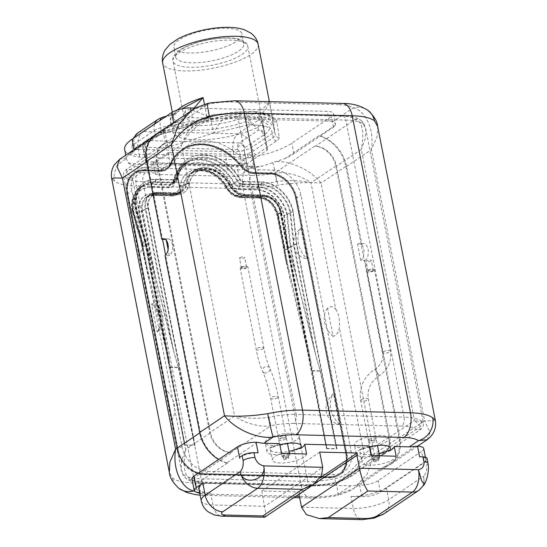 <?xml version="1.0" encoding="UTF-8"?>
<svg xmlns="http://www.w3.org/2000/svg" width="547" height="547" viewBox="0 0 547 547"><rect width="100%" height="100%" fill="white"/><g stroke="black" fill="none" stroke-linecap="round" stroke-linejoin="round"><path stroke-width="0.41" stroke-dasharray="2.73 2.05" d="M246.218 112.764A13.901 8.246 -114.8 0 0 257.904 127.342C260.659 124.313 262.054 121.55 262.095 119.048L264.413 134.029C263.784 132.504 263.517 132.866 263.613 135.116L244.659 147.861C243.866 143.396 236.694 145.187 237.583 149.611L145.611 147.328L143.854 142.876L144.052 145.365L143.423 147.717A3.385 1.032 -11.1 0 0 142.904 148.442L142.904 148.442A3.385 1.032 -11.1 0 0 144.435 148.996L145.611 147.328A5.21 2.92 91.4 0 1 147.416 140.606A5.21 4.014 56.1 0 0 145.461 141.147A5.21 4.014 56.1 0 0 144.052 145.365L163.006 132.62C163.423 130.384 164.216 130.036 165.392 131.567L164.968 132.271A3.385 1.032 -11.1 0 0 163.423 132.955L163.006 132.62A5.21 4.014 56.1 0 1 164.415 128.401L165.803 127.745A5.21 1.593 73 0 0 165.392 131.567L210.527 117.762C194.472 110.118 186.069 107.944 185.317 111.253A13.901 12.39 39.7 0 1 182.951 121.167L182.951 121.167A13.901 12.39 39.7 0 1 174.808 125.277L179.621 123.513L210.527 117.762L213.549 133.188L167.888 147.15A3.385 1.032 168.9 0 0 166.336 147.834L146.111 161.433L145.611 162.247L147.177 162.979L242.171 165.338L246.676 163.963L266.943 150.329A3.385 1.032 168.9 0 0 267.462 149.625L262.095 119.048C258.177 111.697 252.885 109.605 246.218 112.764A38.133 11.658 -11.1 0 1 200.968 121.96A38.133 11.658 -11.1 0 1 183.724 115.732A38.133 11.658 -11.1 0 1 185.317 111.253M237.583 149.611L239.429 151.355A3.385 1.032 -11.1 0 0 244.03 150.22L244.659 147.861A5.21 4.014 -123.9 0 0 239.388 142.89A5.21 2.92 -88.6 0 0 237.583 149.611M146.07 161.468L154.63 161.68A19.111 10.694 91.4 0 0 153.283 162.774L236.762 164.845A19.111 10.694 91.4 0 1 238.109 163.751L251.442 154.787L253.671 166.151L240.338 175.115L251.852 175.402A6.947 3.891 -88.6 0 0 249.453 184.366A43.432 13.278 168.9 0 0 276.659 181.604C287.756 179.833 299.188 180.23 310.963 182.787C301.705 175.792 285.008 171.115 274.71 173.078L314.696 146.193L315.414 146.213A20.848 16.061 -123.9 0 1 336.508 166.117L389.69 437.183A20.848 16.061 -123.9 0 1 384.049 454.058A20.848 16.061 -123.9 0 1 376.233 456.232A20.848 16.061 56.1 0 0 383.331 454.037A20.848 16.061 56.1 0 0 388.965 437.169L335.783 166.097A20.848 16.061 56.1 0 0 315.414 146.227L355.393 119.321C362.463 121.803 364.439 131.841 361.328 149.427L365.533 137.68L365.758 128.914L363.119 123.957A43.432 13.278 168.9 0 0 345.779 120.087A6.947 3.891 -88.6 0 0 342.278 115.615A6.947 3.891 -88.6 0 0 340.829 116.067L232.885 113.386A6.947 3.891 91.4 0 1 234.328 112.935A6.947 3.891 91.4 0 1 237.836 117.407L296.112 414.448L404.055 417.129L345.779 120.087L237.836 117.407A43.432 13.278 168.9 0 0 210.622 120.176C199.628 122.46 189.891 130.719 181.413 144.955L188.4 130.473L198.595 120.326L210.027 115.711L170.042 142.603A20.848 16.061 -123.9 0 0 162.233 144.777A20.848 16.061 -123.9 0 0 156.592 161.645L209.774 432.718A20.848 16.061 -123.9 0 0 230.868 452.622L231.586 452.642L191.607 479.528A36.485 11.152 168.9 0 0 206.171 482.782A6.947 3.891 91.4 0 1 204.722 483.233A6.947 3.891 91.4 0 1 201.221 478.762A43.432 13.278 -11.1 0 1 183.881 474.892L181.242 469.941L181.467 461.169L185.672 449.429C182.561 467.008 184.537 477.046 191.607 479.528A6.947 6.366 126.2 0 1 186.226 478.646L186.226 478.646A6.947 6.366 126.2 0 1 183.881 474.892M252.646 124.873L248.509 124.86L214.075 133.024C223.764 111.998 229.501 117.584 245.466 115.923C260.187 118.152 259.374 113.393 265.09 134.288C265.459 134.063 272.303 127.923 268.556 127.533C266.198 126.836 265.938 125.584 252.646 124.873A13.901 7.781 91.4 0 1 252.475 124.873A13.901 7.781 91.4 0 1 245.466 115.923M248.509 124.86L252.475 124.873C259.21 125.242 263.278 125.81 264.686 126.562L262.266 124.812C262.587 124.572 263.524 127.731 265.09 134.288A38.133 11.658 -11.1 0 1 265.097 134.323A38.133 11.658 -11.1 0 1 265.117 134.466M154.63 161.68L167.963 152.716L251.442 154.787M213.549 133.188A38.133 11.658 -11.1 0 1 214.075 133.024M145.618 162.261L142.904 148.442C142.425 147.881 142.74 146.028 143.854 142.876L145.461 141.147L164.415 128.401A5.21 4.014 56.1 0 1 166.37 127.861L174.808 125.277A52.033 15.904 -11.1 0 0 196.161 139.888A52.033 15.904 -11.1 0 0 257.904 127.342L258.341 130.145A5.21 4.964 171.2 0 1 264.413 134.029L264.55 134.747A3.385 1.032 -11.1 0 1 264.023 135.458L263.613 135.116A5.21 4.014 -123.9 0 0 258.341 130.145L239.388 142.89L147.416 140.606L166.37 127.861A5.21 1.593 73 0 0 165.803 127.745L179.621 123.513C181.18 122.856 182.288 122.07 182.951 121.167L182.93 121.202C183.566 120.866 183.833 119.041 183.724 115.732L172.996 61.032A38.133 11.658 -11.1 0 1 191.423 46.83A38.133 11.658 -11.1 0 1 230.595 40.116A38.133 11.658 -11.1 0 1 247.832 46.345A38.133 11.658 -11.1 0 1 229.405 60.546A38.133 11.658 -11.1 0 1 190.233 67.26A38.133 11.658 -11.1 0 1 172.996 61.032C172.278 58.331 173.631 55.37 177.064 52.15C179.512 50.126 182.199 47.999 191.177 44.478C200.011 41.018 215.306 37.62 228.837 37.88C233.938 38.044 237.911 38.646 240.755 39.678L243.634 40.977C246.423 42.939 247.818 44.731 247.832 46.345L265.097 134.323M228.161 38.078A34.748 10.619 -11.1 0 1 243.873 43.753A34.748 10.619 -11.1 0 1 227.08 56.69A34.748 10.619 -11.1 0 1 191.388 62.809A34.748 10.619 -11.1 0 1 175.683 57.134A34.748 10.619 -11.1 0 1 192.476 44.191A34.748 10.619 -11.1 0 1 228.161 38.078M226.239 28.259A34.748 10.619 -11.1 0 1 241.945 33.935A34.748 10.619 -11.1 0 1 225.152 46.871A34.748 10.619 -11.1 0 1 189.46 52.984A34.748 10.619 -11.1 0 1 173.755 47.309A34.748 10.619 -11.1 0 1 190.547 34.372A34.748 10.619 -11.1 0 1 226.239 28.259M195.293 108.094L327.229 111.369A13.901 4.246 -11.1 0 1 333.506 113.639A13.901 4.246 -11.1 0 1 331.386 116.6L291.852 143.184A48.642 14.872 -11.1 0 1 249.268 157.693A48.642 14.872 -11.1 0 1 233.788 159.375A48.642 14.872 -11.1 0 1 225.815 159.492L146.651 157.529A48.642 14.872 -11.1 0 1 139.581 157.037A48.642 14.872 -11.1 0 1 130.015 154.733A48.642 14.872 -11.1 0 1 124.661 149.584M139.581 157.037A3.385 2.072 -102.8 0 0 139.246 154.63C135.492 155.225 133.318 154.015 132.723 150.986A13.901 4.246 -11.1 0 1 134.877 148.312L155.102 134.712A13.901 4.246 -11.1 0 1 161.468 131.909L160.654 127.772L170.938 124.627L181.522 119.328L194.096 108.06M132.757 151.314L132.723 150.986A3.385 3.22 1.4 0 1 132.784 151.656L131.936 147.136A13.901 4.246 -11.1 0 1 134.063 144.176L154.288 130.576A13.901 4.246 -11.1 0 1 160.654 127.772A13.901 4.246 73 0 1 160.189 120.319M177.604 121.229L187.546 117.967A13.901 4.246 -11.1 0 1 192.4 117.714L329.137 121.106A13.901 4.246 -11.1 0 1 332.918 121.578L335.523 123.895L335.434 125.147A13.901 4.246 -11.1 0 1 333.458 127.15L293.924 153.734A48.642 14.872 -11.1 0 1 284.878 158.644L262.854 165.939A48.642 14.872 -11.1 0 1 227.88 170.042L148.722 168.079A48.642 14.872 -11.1 0 1 128.012 162.589L126.514 158.856L126.569 157.83L128.483 154.76A48.642 14.872 -11.1 0 1 134.165 149.769L173.693 123.184A13.901 4.246 -11.1 0 1 177.604 121.229L161.741 131.895L162.459 131.909A33.011 25.429 56.1 0 0 156.162 134.706A33.011 25.429 56.1 0 0 147.239 161.413L162.521 239.326M125.755 155.157L126.514 158.856A19.111 17.511 -53.8 0 0 114.309 181.091A55.596 16.991 168.9 0 0 136.511 186.048A19.111 10.694 91.4 0 1 140.264 164.23A42.181 12.896 -11.1 0 1 128.012 162.589M128.483 154.76L162.459 131.909M126.569 157.83L119.807 159.156M155.444 134.685A33.011 25.429 -123.9 0 1 161.741 131.895M191.806 110.234L207.798 104.347L187.546 117.967M284.878 158.644L318.853 135.793L319.578 135.813A33.011 25.429 -123.9 0 1 346.579 166.363L361.868 244.277L357.547 244.167A8.684 4.861 -88.6 0 1 359.358 243.6L363.673 243.709A8.684 4.861 -88.6 0 0 361.868 244.277M335.434 125.147L319.578 135.813M140.264 164.23L246.772 166.876A19.111 10.694 -88.6 0 0 243.018 188.694L301.294 485.736L194.787 483.09L136.511 186.048L243.018 188.694A55.596 16.991 168.9 0 0 277.842 185.153C293.103 182.773 307.503 182.062 321.041 183.04L345.861 166.35A33.011 25.429 56.1 0 0 318.853 135.793M345.861 166.35L399.043 437.415A33.011 25.429 56.1 0 1 390.114 464.129L353.752 488.58L367.071 474.256L374.223 454.106C363.858 469.305 351.16 478.673 336.118 482.194A55.596 16.991 -11.1 0 1 301.294 485.736A19.111 10.694 -88.6 0 0 310.928 498.037A19.111 10.694 -88.6 0 0 314.908 496.785L299.4 496.402M399.043 437.415L374.223 454.106L321.041 183.04C311.824 170.896 291.373 160.811 275.667 161.529M276.857 122.104A52.033 15.904 168.9 0 0 206.492 120.354A3.385 1.032 73 0 0 206.862 120.429A3.385 1.032 73 0 0 207.122 117.94A48.642 14.872 -11.1 0 1 250.882 111.451A48.642 14.872 -11.1 0 1 272.878 119.396A48.642 14.872 -11.1 0 1 272.905 119.574A3.385 3.227 171.2 0 0 276.857 122.104L279.202 137.263A17.285 5.285 -11.1 0 1 276.55 140.88L256.324 154.48A17.285 5.285 -11.1 0 1 249.268 157.693A3.385 1.203 -108.1 0 1 247.223 153.83C242.54 156.722 238.212 157.775 234.239 156.989L226.191 156.107L147.027 154.145L139.246 154.63L138.22 149.406A13.901 4.246 -11.1 0 1 131.936 147.136L132.962 138.63M233.788 159.375A3.385 1.634 -75.8 0 0 234.239 156.989L233.213 151.765L138.22 149.406A13.901 7.781 -88.6 0 1 143.027 131.478A13.901 10.708 56.1 0 0 137.823 132.928M279.202 137.263A3.385 3.227 171.2 0 1 275.257 134.733L272.905 119.574L268.912 99.205L274.444 130.596A13.901 4.246 -11.1 0 1 272.31 133.502L252.085 147.109A13.901 4.246 -11.1 0 1 233.213 151.765A13.901 7.781 -88.6 0 1 238.02 133.837A13.901 10.708 -123.9 0 1 252.085 147.109L252.899 151.245A13.901 4.246 -11.1 0 1 247.223 153.83M177.433 110.002A48.642 14.872 -11.1 0 0 173.413 117.755A48.642 14.872 -11.1 0 0 195.402 125.701A48.642 14.872 -11.1 0 0 245.111 117.229A48.642 14.872 -11.1 0 0 268.912 99.205C269.356 105.236 265.623 111.103 257.719 116.819A13.901 13.231 171.2 0 1 273.917 127.184M172.319 112.197L173.413 117.755C174.821 116.696 169.508 119.198 179.17 110.713L172.018 114.426A13.901 4.246 73 0 1 173.536 114.733A52.115 15.931 168.9 0 0 194.206 130.186A52.115 15.931 168.9 0 0 257.719 116.819L258.246 120.237L238.02 133.837L143.027 131.478L163.252 117.879L173.536 114.733L181.891 108.839M166.404 116.142L172.018 114.426A13.901 4.246 73 0 0 170.938 124.627M227.88 170.042L225.815 159.492A3.385 1.894 -88.6 0 0 226.191 156.107M246.772 166.876A42.181 12.896 168.9 0 0 262.854 165.939M111.711 178.698L114.309 181.091M295.824 496.314L208.4 494.146A19.111 10.694 91.4 0 1 204.421 495.391A19.111 10.694 91.4 0 1 194.787 483.09A55.596 16.991 -11.1 0 1 172.585 478.133L169.31 472.28M199.792 432.909L200.421 432.486L165.604 255.039M257.541 442.284L226.704 463.022L227.422 463.042A33.011 25.429 56.1 0 1 200.421 432.486M163.615 238.745L167.929 238.848A8.684 4.861 -88.6 0 1 172.531 246.02A8.684 4.861 -88.6 0 1 169.303 255.647L164.989 255.545M226.704 463.022A33.011 25.429 -123.9 0 1 218.609 459.514M227.422 463.042L200.352 481.244L198.123 481.189A13.682 4.185 -11.1 0 1 191.942 478.953M167.929 238.848A8.684 4.861 -88.6 0 0 166.124 239.415L165.392 239.401M169.303 255.647L168.093 249.453M166.295 240.297L166.124 239.415M279.866 444.759A17.374 5.313 168.9 0 0 271.886 447.637A17.442 5.333 -11.1 0 1 279.647 443.644M369.177 445.867A17.442 5.333 168.9 0 0 361.841 449.511A17.374 5.313 -11.1 0 1 369.382 446.899M271.886 447.637L271.729 446.831A17.442 5.333 168.9 0 0 270.307 449.593A17.442 5.333 168.9 0 0 289.014 451.35M306.621 453.996A17.442 5.333 -11.1 0 1 289.609 462.188A17.442 5.333 -11.1 0 1 272.379 460.143A17.442 5.333 -11.1 0 1 281.575 453.374M287.585 457.668L283.551 459.152L284.611 459.671L288.727 458.126L287.585 457.668M284.584 456.93A2.571 0.786 -11.1 0 1 283.421 456.513A2.571 0.786 -11.1 0 1 284.666 455.555A2.571 0.786 -11.1 0 1 287.305 455.104A2.571 0.786 -11.1 0 1 288.46 455.521A2.571 0.786 -11.1 0 1 287.223 456.478A2.571 0.786 -11.1 0 1 284.584 456.93M282.703 455.938A3.911 1.197 168.9 0 0 282.108 456.766A3.911 1.197 168.9 0 0 284.98 457.36A3.911 1.197 168.9 0 0 289.185 456.095A3.911 1.197 168.9 0 0 289.78 455.261A3.911 1.197 168.9 0 0 286.908 454.666A3.911 1.197 168.9 0 0 282.703 455.938M285.835 439.022A3.911 1.197 168.9 0 0 286.43 438.188A3.911 1.197 168.9 0 0 283.558 437.593A3.911 1.197 168.9 0 0 279.353 438.858A3.911 1.197 168.9 0 0 278.758 439.692A3.911 1.197 168.9 0 0 281.63 440.287A3.911 1.197 168.9 0 0 285.835 439.022M289.124 443.179A17.374 5.313 168.9 0 0 296.624 439.815A17.374 5.313 168.9 0 0 299.277 436.116A17.374 5.313 168.9 0 0 286.525 433.47A17.374 5.313 168.9 0 0 267.839 439.104A17.374 5.313 168.9 0 0 265.179 442.803A17.374 5.313 168.9 0 0 287.503 443.665M271.729 446.831A17.374 5.313 168.9 0 0 269.596 448.061A17.374 5.313 168.9 0 0 266.943 451.76A17.374 5.313 168.9 0 0 279.695 454.407A17.374 5.313 168.9 0 0 298.382 448.772A17.374 5.313 168.9 0 0 299.462 447.959M361.841 449.511L361.676 448.697A17.442 5.333 168.9 0 0 359.837 451.815A17.442 5.333 168.9 0 0 370.9 454.605M371.263 454.578A17.442 5.333 168.9 0 0 379.009 453.477M371.105 455.596A17.442 5.333 168.9 0 0 361.909 462.365A17.442 5.333 168.9 0 0 379.139 464.41A17.442 5.333 168.9 0 0 396.151 456.219M377.608 459.904L373.574 461.388L374.627 461.907L378.743 460.362L377.608 459.904M374.606 459.165A2.571 0.786 -11.1 0 1 373.444 458.742A2.571 0.786 -11.1 0 1 374.688 457.791A2.571 0.786 -11.1 0 1 377.321 457.34A2.571 0.786 -11.1 0 1 378.483 457.757A2.571 0.786 -11.1 0 1 377.245 458.714A2.571 0.786 -11.1 0 1 374.606 459.165M379.201 458.331A3.911 1.197 168.9 0 0 379.803 457.497A3.911 1.197 168.9 0 0 376.931 456.902A3.911 1.197 168.9 0 0 372.726 458.167A3.911 1.197 168.9 0 0 372.131 459.001A3.911 1.197 168.9 0 0 374.996 459.596A3.911 1.197 168.9 0 0 379.201 458.331M369.375 441.094A3.911 1.197 168.9 0 0 368.781 441.928A3.911 1.197 168.9 0 0 371.645 442.523A3.911 1.197 168.9 0 0 375.851 441.258A3.911 1.197 168.9 0 0 376.452 440.424A3.911 1.197 168.9 0 0 373.58 439.829A3.911 1.197 168.9 0 0 369.375 441.094M369.478 447.391A17.374 5.313 -11.1 0 1 354.422 445.019A17.374 5.313 -11.1 0 1 357.075 441.32A17.374 5.313 -11.1 0 1 375.762 435.685A17.374 5.313 -11.1 0 1 388.514 438.332A17.374 5.313 -11.1 0 1 385.861 442.031A17.374 5.313 -11.1 0 1 378.36 445.395M377.478 445.668A17.374 5.313 -11.1 0 1 369.84 447.343M388.267 450.523A17.374 5.313 -11.1 0 1 387.618 450.988A17.374 5.313 -11.1 0 1 368.931 456.622A17.374 5.313 -11.1 0 1 356.179 453.976A17.374 5.313 -11.1 0 1 358.832 450.277A17.374 5.313 -11.1 0 1 361.676 448.697M415.378 446.202L384.541 466.94A33.011 25.429 -123.9 0 0 390.838 464.15A33.011 25.429 -123.9 0 0 399.761 437.436L365.047 260.509L360.733 260.399A8.684 4.861 -88.6 0 0 363.953 250.772A8.684 4.861 -88.6 0 0 359.358 243.6M435.289 420.151L432.862 420.937L424.581 420.746L430.086 432.383L427.2 439.692M200.352 481.244A33.011 25.429 56.1 0 0 206.745 482.215L350.675 485.784A33.011 25.429 56.1 0 0 356.747 485.127L383.816 466.919L384.541 466.94M356.747 485.127L359.618 485.203A13.682 4.185 -11.1 0 0 378.196 480.615L421.628 451.405L423.884 462.912A13.682 4.185 168.9 0 0 425.648 461.265L425.463 460.314A13.682 4.185 168.9 0 0 425.785 459.042A13.682 4.185 168.9 0 0 419.576 456.807M423.72 448.492A13.682 4.185 -11.1 0 1 421.628 451.405M383.816 466.919A33.011 25.429 56.1 0 0 390.114 464.129M365.047 260.509A8.684 4.861 -88.6 0 0 368.275 250.882A8.684 4.861 -88.6 0 0 363.673 243.709M360.733 260.399L357.547 244.167M425.648 461.265L386.353 487.692A26.058 7.966 168.9 0 1 350.969 496.43L361.882 496.703A13.682 4.185 168.9 0 0 380.452 492.115L423.884 462.912M313.718 484.273L298.97 494.201M298.97 494.194L299.647 494.208L299.202 491.965L320.173 477.866M264.905 517.106L265.698 513.065L261.801 491.035L299.202 491.965M198.855 488.69A26.058 7.966 168.9 0 0 210.636 492.95L200.38 492.69A13.682 4.185 168.9 0 1 199.634 492.662M239.559 457.367C244.666 454.427 250.847 452.902 258.116 452.8M261.801 491.035L319.715 452.096M357.553 455.268L299.647 494.208M424.322 484.519L423.645 476.239C426.113 473.675 427.118 469.935 426.653 465.032A8.684 2.653 -11.1 0 0 427.98 463.179M418.947 490.297A17.374 13.381 56.1 0 0 423.645 476.239L388.712 499.726A26.058 7.966 168.9 0 1 353.335 508.464L350.969 496.43M425.463 460.314L425.696 460.157A8.684 2.653 168.9 0 0 427.022 458.311M314.908 496.785A36.485 11.152 168.9 0 0 337.766 494.467L353.752 488.58L349.41 491.192L338.162 495.315A19.111 0.711 78.2 0 0 336.118 482.194M342.579 103.458A19.111 10.694 -88.6 0 0 338.6 104.709A36.485 11.152 -11.1 0 1 353.164 107.957C363.878 109.503 374.927 127.601 371.399 149.673L377.095 136.723L377.69 126.576M276.55 140.88A3.385 2.612 -123.9 0 1 273.124 137.646L272.31 133.502A13.901 10.708 -123.9 0 0 258.246 120.237A13.901 13.231 171.2 0 1 274.444 130.596L275.257 134.733A13.901 4.246 -11.1 0 1 273.124 137.646L252.899 151.245A3.385 2.612 -123.9 0 0 256.324 154.48M158.049 119.328A13.901 10.708 56.1 0 1 163.252 117.879A13.901 4.246 73 0 0 161.734 117.571M154.562 124.107A13.901 10.708 56.1 0 0 154.288 130.576L155.102 134.712A3.385 2.612 56.1 0 1 154.186 137.454L133.96 151.054A3.385 2.612 56.1 0 0 134.877 148.312L134.063 144.176A13.901 10.708 56.1 0 1 134.336 137.707M153.283 162.774L155.574 174.445A6.947 3.891 91.4 0 1 156.859 173.043L170.192 164.079L253.671 166.151M167.963 152.716L170.192 164.079M236.762 164.845L239.053 176.517A6.947 3.891 91.4 0 1 240.338 175.115M155.574 174.445L239.053 176.517M285.52 437.429A3.911 1.197 168.9 0 0 286.115 436.595A3.911 1.197 168.9 0 0 283.25 436A3.911 1.197 168.9 0 0 279.045 437.272A3.911 1.197 168.9 0 0 278.444 438.099A3.911 1.197 168.9 0 0 281.315 438.694A3.911 1.197 168.9 0 0 285.52 437.429M369.061 439.501A3.911 1.197 168.9 0 0 368.466 440.335A3.911 1.197 168.9 0 0 371.338 440.93A3.911 1.197 168.9 0 0 375.543 439.665A3.911 1.197 168.9 0 0 376.138 438.831A3.911 1.197 168.9 0 0 373.266 438.236A3.911 1.197 168.9 0 0 369.061 439.501M157.885 331.4L157.098 331.988L151.587 303.9L156.1 303.414C157.789 304.905 161.741 308.788 162.801 316.959C163.245 322.313 161.604 327.127 157.885 331.4L160.873 323.01L185.672 449.429L210.492 432.739A20.848 16.061 56.1 0 0 230.868 452.608L270.854 425.737C260.55 427.699 243.853 423.022 234.595 416.028C246.369 418.592 257.801 418.981 268.905 417.217A43.432 13.278 -11.1 0 1 296.112 414.448A6.947 3.891 91.4 0 1 293.705 423.419L401.655 426.092A6.947 3.891 -88.6 0 0 404.055 417.129A43.432 13.278 -11.1 0 1 421.402 420.999L423.357 422.496L414.51 420.493L420.356 426.352L420.411 429.607L416.219 429.347L376.233 456.225L375.516 456.219L335.537 483.104L346.969 478.488L357.164 468.341L364.145 453.86C355.666 468.095 345.93 476.355 334.935 478.639A43.432 13.278 -11.1 0 1 307.729 481.408A6.947 3.891 -88.6 0 0 311.229 485.88A6.947 3.891 -88.6 0 0 312.679 485.428L206.171 482.782M170.049 142.617A20.848 16.061 56.1 0 0 162.951 144.798A20.848 16.061 56.1 0 0 157.31 161.666L210.492 432.739M145.345 172.756A36.485 11.152 -11.1 0 1 130.781 169.502L126.589 169.249L126.644 172.503L132.49 178.356L123.643 176.36L125.598 177.85A43.432 13.278 168.9 0 0 142.945 181.72A6.947 3.891 91.4 0 1 145.345 172.756L156.859 173.043M335.783 166.097L310.963 182.787L335.762 309.205C333.485 306.224 330.757 305.91 327.585 308.269L333.096 336.357C336.562 335.509 338.648 332.535 339.345 327.441L364.145 453.86L388.965 437.169M333.355 393.703C321.308 404.725 324.549 421.245 339.393 424.465L333.602 393.751M307.106 258.704L300.877 228.14C288.823 239.155 292.064 255.681 306.908 258.902L306.908 258.902M335.762 309.205C338.846 314.019 340.036 320.098 339.345 327.441M333.096 336.357A19.733 15.2 -123.9 0 1 327.585 308.269M156.1 303.414L157.29 304.775L132.49 178.356L157.31 161.666M165.625 389.587L171.635 420.301L165.597 389.539M139.15 254.738L133.112 223.976L139.129 254.533M160.873 323.01C161.563 315.667 160.374 309.581 157.29 304.775M157.098 331.988A19.733 15.2 56.1 0 0 151.587 303.9M171.744 420.226A23.282 17.935 56.1 0 0 165.707 389.464M133.229 223.901A23.282 17.935 -123.9 0 1 139.259 254.663M339.509 424.39A23.282 17.935 -123.9 0 1 333.472 393.628M300.987 228.065A23.282 17.935 56.1 0 0 307.024 258.827M240.742 267.442A3.911 1.197 168.9 0 0 240.14 268.269A3.911 1.197 168.9 0 0 243.012 268.864A3.911 1.197 168.9 0 0 247.217 267.599A3.911 1.197 168.9 0 0 247.812 266.765A3.911 1.197 168.9 0 0 244.947 266.17A3.911 1.197 168.9 0 0 240.742 267.442M241.822 267.469A2.605 0.8 -11.1 0 1 244.618 266.621A2.605 0.8 -11.1 0 1 246.533 267.018A2.605 0.8 -11.1 0 1 246.136 267.572A2.605 0.8 -11.1 0 1 243.333 268.42A2.605 0.8 -11.1 0 1 241.418 268.023A2.605 0.8 -11.1 0 1 241.822 267.469M239.907 257.726A2.605 0.8 -11.1 0 1 242.711 256.885A2.605 0.8 -11.1 0 1 244.625 257.281A2.605 0.8 -11.1 0 1 244.229 257.835A2.605 0.8 -11.1 0 1 241.425 258.676A2.605 0.8 -11.1 0 1 239.511 258.28A2.605 0.8 -11.1 0 1 239.907 257.726M373.874 270.744A3.911 1.197 168.9 0 0 374.469 269.91A3.911 1.197 168.9 0 0 371.604 269.315A3.911 1.197 168.9 0 0 367.399 270.587A3.911 1.197 168.9 0 0 366.798 271.415A3.911 1.197 168.9 0 0 369.669 272.009A3.911 1.197 168.9 0 0 373.874 270.744M372.794 270.717A2.605 0.8 -11.1 0 1 369.991 271.565A2.605 0.8 -11.1 0 1 368.076 271.168A2.605 0.8 -11.1 0 1 368.48 270.608A2.605 0.8 -11.1 0 1 371.283 269.767A2.605 0.8 -11.1 0 1 373.191 270.163A2.605 0.8 -11.1 0 1 372.794 270.717M370.887 260.981A2.605 0.8 -11.1 0 1 368.083 261.822A2.605 0.8 -11.1 0 1 366.169 261.425A2.605 0.8 -11.1 0 1 366.565 260.871A2.605 0.8 -11.1 0 1 369.369 260.03A2.605 0.8 -11.1 0 1 371.283 260.427A2.605 0.8 -11.1 0 1 370.887 260.981M181.946 446.468A26.058 20.075 56.1 0 0 208.311 471.357L334.244 474.481A26.058 20.075 56.1 0 0 344.015 471.76A26.058 20.075 56.1 0 0 351.058 450.666L300.905 195.019A26.058 20.075 56.1 0 0 274.539 170.138L258.669 169.741A17.374 13.381 -123.9 0 1 245.541 162.548A52.115 40.143 56.1 0 0 186.623 146.425A52.115 40.143 56.1 0 0 174.89 160.797A17.374 13.381 -123.9 0 1 170.979 165.591A17.374 13.381 -123.9 0 1 164.462 167.403L148.599 167.006A26.058 20.075 56.1 0 0 138.835 169.734A26.058 20.075 56.1 0 0 131.786 190.821L181.946 446.468L177.809 449.251L127.649 193.604A26.058 20.075 -123.9 0 1 134.699 172.517A26.058 20.075 -123.9 0 1 144.463 169.789L160.326 170.185A17.374 13.381 56.1 0 0 166.842 168.367A17.374 13.381 56.1 0 0 170.753 163.58A52.115 40.143 -123.9 0 1 182.486 149.208A52.115 40.143 -123.9 0 1 241.405 165.331A17.374 13.381 56.1 0 0 254.533 172.524L270.403 172.92A26.058 20.075 -123.9 0 1 296.768 197.802L346.921 453.449A26.058 20.075 -123.9 0 1 339.878 474.543A26.058 20.075 -123.9 0 1 330.108 477.264L204.175 474.133A26.058 20.075 -123.9 0 1 177.809 449.251L177.672 449.436C179.792 462.803 193.713 474.687 203.99 474.194A0.868 0.485 -88.6 0 0 204.175 474.133L208.311 471.357M127.28 193.85A26.058 20.075 -123.9 0 1 134.33 172.763A26.058 20.075 -123.9 0 1 144.093 170.035L159.963 170.432A17.374 13.381 56.1 0 0 166.473 168.62A17.374 13.381 56.1 0 0 170.384 163.826A52.115 40.143 -123.9 0 1 182.117 149.454A52.115 40.143 -123.9 0 1 241.036 165.577A17.374 13.381 56.1 0 0 254.164 172.77L270.033 173.167A26.058 20.075 -123.9 0 1 296.399 198.048L346.559 453.695A26.058 20.075 -123.9 0 1 339.509 474.789A26.058 20.075 -123.9 0 1 329.745 477.51L203.805 474.386A26.058 20.075 -123.9 0 1 177.44 449.497L127.28 193.85L126.822 194.158A26.058 20.075 -123.9 0 1 133.871 173.071A26.058 20.075 -123.9 0 1 143.635 170.349L159.498 170.739A17.374 13.381 56.1 0 0 166.014 168.927A17.374 13.381 56.1 0 0 169.926 164.134A52.115 40.143 -123.9 0 1 181.659 149.762A52.115 40.143 -123.9 0 1 240.577 165.891A17.374 13.381 56.1 0 0 253.705 173.078L269.575 173.474A26.058 20.075 -123.9 0 1 295.941 198.356L346.094 454.01A26.058 20.075 -123.9 0 1 339.051 475.097A26.058 20.075 -123.9 0 1 329.28 477.818L203.347 474.693A26.058 20.075 -123.9 0 1 176.982 449.812L126.822 194.158M127.854 193.864A25.367 19.535 -123.9 0 1 134.719 173.337A25.367 19.535 -123.9 0 1 144.223 170.685L160.086 171.081A18.065 13.914 56.1 0 0 166.856 169.194A18.065 13.914 56.1 0 0 170.931 164.209A51.425 39.61 -123.9 0 1 182.507 150.028A51.425 39.61 -123.9 0 1 240.639 165.939A18.065 13.914 56.1 0 0 254.293 173.42L270.163 173.816A25.367 19.535 -123.9 0 1 295.824 198.035L345.977 453.682A25.367 19.535 -123.9 0 1 339.119 474.208A25.367 19.535 -123.9 0 1 329.615 476.861L203.675 473.736A25.367 19.535 -123.9 0 1 178.014 449.511L127.766 193.925A25.367 19.535 -123.9 0 1 134.624 173.399A25.367 19.535 -123.9 0 1 144.128 170.746L159.998 171.143A18.065 13.914 56.1 0 0 166.767 169.255A18.065 13.914 56.1 0 0 170.835 164.271A51.425 39.61 -123.9 0 1 182.418 150.09A51.425 39.61 -123.9 0 1 240.55 166.001A18.065 13.914 56.1 0 0 254.205 173.481L270.068 173.878A25.367 19.535 -123.9 0 1 295.729 198.096L345.889 453.743A25.367 19.535 -123.9 0 1 339.031 474.27A25.367 19.535 -123.9 0 1 329.526 476.922L203.587 473.798A25.367 19.535 -123.9 0 1 177.925 449.572L127.766 193.925M144.463 240.632A1.737 0.533 -11.1 0 1 145.249 240.912L169.187 362.948L184.585 445.149L144.463 240.632L135.212 208.099A31.268 24.089 -123.9 0 1 155.389 179.525L173.809 179.984A3.473 2.673 56.1 0 0 176.079 178.048A41.695 32.116 -123.9 0 1 203.258 154.869A41.695 32.116 -123.9 0 1 239.853 179.635A3.473 2.673 56.1 0 0 242.895 181.693L261.322 182.151A31.268 24.089 -123.9 0 1 292.96 212.01L296.453 244.406L336.576 448.923L320.241 371.112L315.551 354.353L297.534 281.096C293.007 263.128 291.77 259.982 290.375 255.599C289.172 251.948 288.269 249.965 287.654 249.651L284.775 249.576L284.625 252.871L286.211 262.464L308.351 354.176L280.529 212.345L277.308 214.506L290.341 280.919M184.585 445.149L194.664 445.402L148.169 208.421A15.637 12.041 56.1 0 1 158.254 194.13L176.681 194.588A19.111 14.721 -123.9 0 0 189.139 183.963A26.058 20.075 56.1 0 1 206.123 169.474A26.058 20.075 56.1 0 1 228.995 184.954A19.111 14.721 -123.9 0 0 245.767 196.305L264.187 196.763A15.637 12.041 56.1 0 1 280.009 211.689L326.504 448.677L311.106 366.476L308.351 354.176M311.893 370.907L320.241 371.112M169.98 367.386L178.329 367.591L173.638 350.832L155.621 277.575L148.675 252.728C147.403 248.748 146.418 246.547 145.741 246.123L142.863 246.054L142.699 249.186L144.299 258.943L148.422 277.397L141.762 243.449L144.982 241.289L135.731 208.749A29.531 22.748 -123.9 0 1 143.724 184.852A29.531 22.748 -123.9 0 1 154.787 181.761L173.214 182.219A5.21 4.014 56.1 0 0 175.163 181.679A5.21 4.014 56.1 0 0 176.613 179.327A39.958 30.776 -123.9 0 1 187.689 161.283A39.958 30.776 -123.9 0 1 237.726 180.838A5.21 4.014 56.1 0 0 242.3 183.936L260.721 184.394A29.531 22.748 -123.9 0 1 290.601 212.598L294.095 244.988L315.551 354.353M142.863 246.054L133.297 211.894A26.926 20.745 -123.9 0 1 150.671 187.293L169.091 187.751A7.815 6.024 56.1 0 0 174.192 183.402A37.353 28.772 -123.9 0 1 198.54 162.637A37.353 28.772 -123.9 0 1 231.319 184.818A7.815 6.024 56.1 0 0 238.177 189.46L256.605 189.918A26.926 20.745 -123.9 0 1 283.845 215.634L287.654 249.651M169.187 362.948L148.422 277.397M194.664 445.402L178.329 367.591M184.954 444.902L195.033 445.155L178.52 367.317L170.52 367.119L184.954 444.902L144.832 240.386L135.581 207.846A31.268 24.089 -123.9 0 1 155.758 179.272L174.178 179.731A3.473 2.673 56.1 0 0 176.449 177.802A41.695 32.116 -123.9 0 1 203.628 154.623A41.695 32.116 -123.9 0 1 240.215 179.382A3.473 2.673 56.1 0 0 243.265 181.447L261.692 181.905A31.268 24.089 -123.9 0 1 293.329 211.764L296.816 244.16L336.945 448.677L320.433 370.839C318.354 364.924 315.968 356.541 313.281 345.697L295.264 272.44C289.527 250.369 289.219 251.408 288.016 249.377L285.137 249.302L285.014 251.586L286.19 258.758L307.236 345.547L281.103 212.359L277.883 214.527L289.219 272.29M195.033 445.155L148.538 208.175A15.637 12.041 56.1 0 1 158.623 193.884L177.043 194.342A19.111 14.721 -123.9 0 0 189.508 183.717A26.058 20.075 56.1 0 1 206.492 169.228A26.058 20.075 56.1 0 1 229.364 184.708A19.111 14.721 -123.9 0 0 246.129 196.058L264.557 196.517A15.637 12.041 56.1 0 1 280.372 211.443L326.867 448.424L311.086 362.764L307.236 345.547M312.433 370.64L320.433 370.839M178.52 367.317C176.442 361.403 174.055 353.02 171.361 342.176L153.351 268.919C147.594 246.786 147.307 247.9 146.104 245.856L143.225 245.781L143.102 248.065L147.307 268.768L142.343 243.463L145.557 241.302L136.312 208.763A28.841 22.215 -123.9 0 1 144.107 185.426A28.841 22.215 -123.9 0 1 154.917 182.411L173.337 182.869A5.908 4.547 56.1 0 0 175.553 182.254A5.908 4.547 56.1 0 0 177.187 179.587A39.261 30.242 -123.9 0 1 188.072 161.857A39.261 30.242 -123.9 0 1 237.241 181.078A5.908 4.547 56.1 0 0 242.424 184.585L260.851 185.043A28.841 22.215 -123.9 0 1 290.026 212.585L293.52 244.974L313.281 345.697M170.52 367.119L165.317 342.025L147.307 268.768M143.225 245.781L133.666 211.648C131.998 196.387 137.789 188.189 151.04 187.04L169.461 187.498C172.223 187.423 173.925 185.973 174.555 183.156C177.891 155.239 217.309 156.216 231.689 184.571C233.439 187.457 235.723 189.002 238.547 189.214L256.967 189.672C268.816 189.631 281.869 201.918 284.214 215.388L288.016 249.377M147.177 162.979L144.435 148.996M242.171 165.338L239.429 151.355M238.109 163.751L246.676 163.963M146.111 161.433L143.423 147.717M267.462 149.625L264.55 134.747M266.943 150.329L264.023 135.458M246.718 163.936L244.03 150.22M166.336 147.834L163.423 132.955M167.888 147.15L164.968 132.271M258.129 44.245A48.642 14.872 -11.1 0 1 234.622 62.358A48.642 14.872 -11.1 0 1 184.654 70.919A48.642 14.872 -11.1 0 1 162.664 62.973M132.689 151.41A3.385 2.612 56.1 0 0 133.96 151.054L132.668 152.175L132.784 151.656A3.385 3.22 1.4 0 1 130.015 154.733A17.285 5.285 -11.1 0 1 132.689 151.41L152.914 137.81A17.285 5.285 -11.1 0 1 160.832 134.323L206.492 120.354M148.722 168.079L146.651 157.529A3.385 1.894 -88.6 0 0 147.027 154.145M146.603 161.844L147.239 161.413M173.693 123.184L173.563 122.507M192.4 117.714L191.04 110.754M207.395 103.499A19.111 0.711 78.2 0 1 207.798 104.347A36.485 11.152 -11.1 0 1 230.656 102.029A19.111 10.694 91.4 0 1 234.629 100.778M338.6 104.709L230.656 102.029M367.953 110.391A19.111 17.511 126.2 0 0 353.164 107.957L332.918 121.578M329.137 121.106L327.229 111.369M333.458 127.15L331.386 116.6M293.924 153.734L291.852 143.184M204.434 104.238L207.122 117.94L161.468 131.909A3.385 1.032 73 0 1 161.201 134.398L154.186 137.454A3.385 2.612 56.1 0 1 152.914 137.81M160.832 134.323A3.385 1.032 73 0 0 161.201 134.398L206.862 120.429L222.786 116.47C234.656 114.2 245.282 113.277 254.663 113.708C260.885 114.091 265.411 114.849 268.242 115.991C272.748 117.735 272.392 118.726 272.878 119.396L269.391 101.639M346.579 166.363L371.399 149.673L424.581 420.746L399.761 437.436M272.721 162.48A19.111 0.711 -101.8 0 1 277.842 185.153M194.24 490.618L206.745 482.215M199.744 493.223A36.485 11.152 168.9 0 0 208.4 494.146M299.667 497.756L310.928 498.037C319.557 498.208 328.638 497.298 338.162 495.315A19.111 0.711 78.2 0 1 337.766 494.467L350.675 485.784M198.123 481.189L200.38 492.69M361.882 496.703L359.618 485.203M301.52 507.178L353.335 508.464A17.374 9.723 91.4 0 0 362.093 519.65M210.636 492.95L213.002 504.984L264.81 506.269L322.723 467.323M201.221 500.724A26.058 7.966 168.9 0 0 213.002 504.984A17.374 9.723 91.4 0 0 221.761 516.163M425.696 460.157L426.653 465.032M380.452 492.115L378.196 480.615M386.353 487.692L388.712 499.726A17.374 13.381 56.1 0 1 384.015 513.783M179.04 488.457A19.111 17.511 126.2 0 1 172.585 478.133M276.659 181.604L274.71 173.078A36.485 11.152 -11.1 0 1 251.852 175.402M125.598 177.85A6.947 6.366 -53.8 0 1 130.781 169.502L170.76 142.617L170.042 142.603M340.829 116.067A36.485 11.152 -11.1 0 1 355.393 119.321A6.947 6.366 126.2 0 1 360.774 120.203L355.878 117.708C352.514 116.853 352.938 116.21 342.278 115.615L234.328 112.935L213.419 114.713L210.027 115.711A36.485 11.152 -11.1 0 1 232.885 113.386M389.69 437.183L414.51 420.493L361.328 149.427L336.508 166.117M384.049 454.058L420.411 429.607C422.865 427.672 423.843 425.306 423.357 422.496L365.758 128.914C363.27 120.887 362.805 122.432 360.774 120.203L360.774 120.203A6.947 6.366 126.2 0 1 363.119 123.957M312.679 485.428A36.485 11.152 168.9 0 0 335.537 483.104L334.935 478.639M421.402 420.999A6.947 6.366 -53.8 0 1 416.219 429.347A36.485 11.152 168.9 0 0 401.655 426.092M293.705 423.419A36.485 11.152 168.9 0 0 270.854 425.737L268.905 417.217M156.592 161.645L181.413 144.955L234.595 416.028L209.774 432.718M162.233 144.777L198.595 120.326L209.884 115.403L210.622 120.176M142.945 181.72L249.453 184.366L307.729 481.408L201.221 478.762L142.945 181.72M277.719 397.662A3.911 1.197 168.9 0 0 278.314 396.828A3.911 1.197 168.9 0 0 275.449 396.233A3.911 1.197 168.9 0 0 271.244 397.498A3.911 1.197 168.9 0 0 270.642 398.332A3.911 1.197 168.9 0 0 273.514 398.927A3.911 1.197 168.9 0 0 277.719 397.662M263.825 372.623A3.911 3.104 154.7 0 1 262.649 371.42A3.911 3.104 154.7 0 1 263.969 367.488A3.911 3.104 154.7 0 1 268.543 366.887A3.911 3.104 154.7 0 1 269.719 368.09A3.911 3.104 154.7 0 1 268.399 372.022A3.911 3.104 154.7 0 1 263.825 372.623M263.141 348.76A3.911 1.197 -11.1 0 1 259.23 349.991A3.911 1.197 -11.1 0 1 256.146 349.608A3.911 1.197 -11.1 0 1 256.064 349.43A3.911 1.197 -11.1 0 1 256.659 348.596A3.911 1.197 -11.1 0 1 260.57 347.366A3.911 1.197 -11.1 0 1 263.654 347.748A3.911 1.197 -11.1 0 1 263.736 347.926A3.911 1.197 -11.1 0 1 263.141 348.76M361.259 399.734A3.911 1.197 168.9 0 0 360.664 400.568A3.911 1.197 168.9 0 0 363.529 401.163A3.911 1.197 168.9 0 0 367.734 399.898A3.911 1.197 168.9 0 0 368.336 399.064A3.911 1.197 168.9 0 0 365.464 398.469A3.911 1.197 168.9 0 0 361.259 399.734M378.962 375.481L375.01 369.17L378.962 375.481M383.317 351.742A3.911 1.197 -11.1 0 1 385.731 350.784A3.911 1.197 -11.1 0 1 390.394 351.071A3.911 1.197 -11.1 0 1 389.799 351.906A3.911 1.197 -11.1 0 1 387.385 352.863A3.911 1.197 -11.1 0 1 382.722 352.576A3.911 1.197 -11.1 0 1 383.317 351.742M127.909 193.932A25.189 19.405 -123.9 0 1 144.162 170.91L160.025 171.307A18.242 14.051 56.1 0 0 170.972 164.367A51.247 39.48 -123.9 0 1 240.448 166.097A18.242 14.051 56.1 0 0 254.232 173.645L270.102 174.035A25.189 19.405 -123.9 0 1 295.585 198.089L345.745 453.743A25.189 19.405 -123.9 0 1 329.492 476.758L203.552 473.634A25.189 19.405 -123.9 0 1 178.069 449.579L127.909 193.932L127.519 193.788L131.786 190.821M178.069 449.579L177.672 449.436L127.519 193.788C126.227 183.512 128.62 176.414 134.699 172.517L138.835 169.734M144.162 170.91A0.868 0.485 91.4 0 1 144.463 169.789L148.599 167.006M160.025 171.307A0.868 0.485 91.4 0 1 160.326 170.185L164.462 167.403M170.972 164.367A0.868 0.499 23.4 0 1 170.637 163.717A0.868 0.499 23.4 0 1 170.753 163.58L174.89 160.797M240.448 166.097L245.541 162.548M254.232 173.645A0.868 0.485 91.4 0 1 254.533 172.524L258.669 169.741M270.102 174.035A0.868 0.485 91.4 0 1 270.403 172.92L274.539 170.138M295.585 198.089L296.768 197.802L300.905 195.019M345.745 453.743L351.058 450.666M329.492 476.758A0.868 0.485 -88.6 0 0 329.93 477.319A0.868 0.485 -88.6 0 0 330.108 477.264L334.244 474.481M203.552 473.634A0.868 0.485 -88.6 0 0 203.99 474.194L329.93 477.319C333.8 477.36 337.116 476.43 339.878 474.543L344.015 471.76M144.093 170.035L143.635 170.349M177.44 449.497L176.982 449.812M203.805 474.386L203.347 474.693M329.745 477.51L329.28 477.818M346.559 453.695L346.094 454.01M296.399 198.048L295.941 198.356M270.033 173.167L269.575 173.474M254.164 172.77L253.705 173.078M241.036 165.577L240.577 165.891M170.384 163.826L169.926 164.134M159.963 170.432L159.498 170.739M326.504 448.677L336.576 448.923M296.453 244.406A1.737 0.533 168.9 0 0 294.095 244.988L290.874 247.148L297.534 281.096M283.681 246.97L283.278 247.531L284.461 247.955L284.775 249.576M145.741 246.123L139.054 212.038A19.979 15.391 -123.9 0 1 151.943 193.782L170.363 194.24A14.769 11.378 56.1 0 0 179.99 186.028A30.4 23.418 -123.9 0 1 199.812 169.126A30.4 23.418 -123.9 0 1 226.492 187.183A14.769 11.378 56.1 0 0 239.449 195.956L257.876 196.414A19.979 15.391 -123.9 0 1 278.088 215.491L284.461 247.955M287.339 248.023L290.874 247.148L287.387 214.759L290.601 212.598A1.737 0.533 168.9 0 1 292.96 212.01M261.322 182.151A1.737 0.971 91.4 0 1 260.721 184.394L257.5 186.561A29.531 22.748 -123.9 0 1 287.387 214.759L283.845 215.634M242.895 181.693A1.737 0.971 91.4 0 1 242.3 183.936L239.08 186.103L257.5 186.561L256.605 189.918M239.853 179.635L234.506 183.006A5.21 4.014 56.1 0 0 239.08 186.103L238.177 189.46M176.079 178.048A1.737 0.862 9.9 0 1 176.872 178.965A1.737 0.862 9.9 0 1 176.613 179.327L173.392 181.488A39.958 30.776 -123.9 0 1 184.421 163.478A39.958 30.776 -123.9 0 1 184.469 163.45A39.958 30.776 -123.9 0 1 234.506 183.006L231.319 184.818M173.809 179.984A1.737 0.971 91.4 0 1 173.214 182.219L169.994 184.387A5.21 4.014 56.1 0 0 171.949 183.84A5.21 4.014 56.1 0 0 171.956 183.833A5.21 4.014 56.1 0 0 173.392 181.488C172.681 182.11 172.948 182.746 174.192 183.402M155.389 179.525A1.737 0.971 91.4 0 1 154.787 181.761L151.574 183.929L169.994 184.387L169.091 187.751M135.212 208.099A1.737 0.533 -11.1 0 1 135.998 208.38A1.737 0.533 -11.1 0 1 135.731 208.749L132.518 210.916A29.531 22.748 -123.9 0 1 140.449 187.053A29.531 22.748 -123.9 0 1 140.504 187.012A29.531 22.748 -123.9 0 1 151.574 183.929L150.671 187.293M140.504 187.012L143.724 184.852C137.181 188.9 134.61 196.742 135.998 208.38L145.249 240.912A1.737 0.533 -11.1 0 1 144.982 241.289L166.438 350.654M142.541 244.434C141.345 244.365 141.085 244.037 141.762 243.449L132.518 210.916C131.765 211.443 132.025 211.771 133.297 211.894M140.463 187.081C136.381 190.493 134.124 193.2 133.68 195.204C131.547 199.956 131.027 205.378 132.121 211.47L141.365 244.003L141.762 243.449M132.121 211.47L132.518 210.916M184.469 163.45L187.689 161.283C182.172 164.838 178.568 170.732 176.872 178.965C176.155 180.818 175.587 181.72 175.163 181.679L171.949 183.84L173.392 181.488M148.169 208.421A1.737 0.533 168.9 0 0 145.81 209.002L173.638 350.832M158.254 194.13A1.737 0.971 -88.6 0 0 157.379 193.016A1.737 0.971 -88.6 0 0 157.016 193.125A17.374 13.381 56.1 0 0 150.507 194.944A17.374 13.381 56.1 0 0 145.81 209.002L142.589 211.163A17.374 13.381 -123.9 0 1 147.259 197.125A17.374 13.381 -123.9 0 1 147.293 197.105A17.374 13.381 -123.9 0 1 153.803 195.293L172.223 195.751A17.374 13.381 56.1 0 0 178.732 193.932A17.374 13.381 56.1 0 0 178.753 193.918A17.374 13.381 56.1 0 0 183.546 186.089A27.794 21.408 -123.9 0 1 191.218 173.563A27.794 21.408 -123.9 0 1 191.252 173.536A27.794 21.408 -123.9 0 1 226.061 187.142A17.374 13.381 56.1 0 0 241.309 197.46L259.729 197.918A17.374 13.381 -123.9 0 1 277.308 214.506L276.912 215.067L278.088 215.491M176.681 194.588A1.737 0.971 -88.6 0 0 175.799 193.474A1.737 0.971 -88.6 0 0 175.443 193.583L157.016 193.125L153.256 195.464C150.37 195.614 148.374 196.175 147.266 197.146M189.139 183.963A1.737 0.862 -170.1 0 0 186.766 183.922A17.374 13.381 -123.9 0 1 181.953 191.771A17.374 13.381 -123.9 0 1 175.443 193.583L171.683 195.922L153.256 195.464M228.995 184.954L229.282 184.982A27.794 21.408 56.1 0 0 194.472 171.375A27.794 21.408 56.1 0 0 186.766 183.922L183.546 186.089L179.99 186.028M245.767 196.305A1.737 0.971 -88.6 0 0 244.885 195.183A1.737 0.971 -88.6 0 0 244.53 195.3A17.374 13.381 -123.9 0 1 229.282 184.982L226.061 187.142C225.33 187.655 225.473 187.669 226.492 187.183C225.473 187.669 225.33 187.655 226.061 187.142M264.187 196.763A1.737 0.971 -88.6 0 0 263.312 195.641A1.737 0.971 -88.6 0 0 262.95 195.758L244.53 195.3L240.769 197.631C236.325 197.084 232.96 195.744 230.663 193.604L225.596 187.532C222.95 182.889 219.579 179.067 215.491 176.072C203.86 167.676 193.392 171.443 191.224 173.57M280.009 211.689A1.737 0.533 -11.1 0 1 280.796 211.976A1.737 0.533 -11.1 0 1 280.529 212.345A17.374 13.381 56.1 0 0 262.95 195.758L259.189 198.089L240.769 197.631M259.729 197.918C258.943 198.411 258.321 197.911 257.876 196.414M241.309 197.46C240.516 197.959 239.901 197.453 239.449 195.956M172.223 195.751C171.43 196.243 170.814 195.737 170.363 194.24M153.803 195.293C153.01 195.785 152.387 195.279 151.943 193.782M155.621 277.575L142.589 211.163L139.054 212.038M148.962 243.627L145.42 244.502M326.867 448.424L336.945 448.677M296.816 244.16A2.434 0.745 168.9 0 0 293.52 244.974L290.3 247.135L295.264 272.44M280.372 211.443A2.434 0.745 -11.1 0 1 281.473 211.839A2.434 0.745 -11.1 0 1 281.103 212.359A18.065 13.914 56.1 0 0 262.82 195.108L244.4 194.65L240.789 196.941L259.21 197.399C265.268 198.117 269.999 200.865 273.404 205.651L277.589 214.923L283.961 247.394L284.255 246.984L284.83 247.709L285.137 249.302M144.832 240.386A2.434 0.745 -11.1 0 1 145.926 240.776A2.434 0.745 -11.1 0 1 145.557 241.302L165.317 342.025M135.581 207.846A2.434 0.745 -11.1 0 1 136.682 208.243A2.434 0.745 -11.1 0 1 136.312 208.763L133.092 210.93A28.841 22.215 -123.9 0 1 140.894 187.594A28.841 22.215 -123.9 0 1 151.697 184.578L154.917 182.411A2.434 1.361 91.4 0 0 155.758 179.272M174.178 179.731A2.434 1.361 91.4 0 1 173.337 182.869L170.124 185.036A5.908 4.547 56.1 0 0 172.332 184.421A5.908 4.547 56.1 0 0 172.339 184.414A5.908 4.547 56.1 0 0 173.973 181.748L177.187 179.587A2.434 1.21 9.9 0 0 177.556 179.088C176.695 181.262 176.031 182.315 175.553 182.254L172.332 184.421L173.973 181.748A39.261 30.242 -123.9 0 1 184.852 164.025A39.261 30.242 -123.9 0 1 184.859 164.025A39.261 30.242 -123.9 0 1 234.027 183.245L240.215 179.382M176.449 177.802A2.434 1.21 9.9 0 1 177.556 179.088C179.225 171.033 182.732 165.29 188.072 161.857L184.859 164.025C178.992 167.97 175.272 174.008 173.679 182.137M243.265 181.447A2.434 1.361 91.4 0 1 242.424 184.585L239.21 186.753L257.63 187.211L260.851 185.043A2.434 1.361 91.4 0 0 261.692 181.905M293.329 211.764A2.434 0.745 168.9 0 0 290.026 212.585L286.806 214.745L290.3 247.135L287.708 247.777M146.104 245.856L139.423 211.792C138.179 200.475 142.473 194.39 152.312 193.535L170.732 193.994C175.956 193.85 179.163 191.115 180.36 185.782C183.074 163.061 215.162 163.854 226.861 186.937C230.171 192.38 234.492 195.306 239.818 195.71L258.246 196.168C268.515 197.522 275.25 203.881 278.457 215.244L284.83 247.709M153.351 268.919L142.015 211.149A18.065 13.914 -123.9 0 1 146.904 196.53A18.065 13.914 -123.9 0 1 146.911 196.523A18.065 13.914 -123.9 0 1 153.673 194.643L172.093 195.101A16.677 12.848 56.1 0 0 178.343 193.358A16.677 12.848 56.1 0 0 178.363 193.344A16.677 12.848 56.1 0 0 182.972 185.823A28.492 21.948 -123.9 0 1 190.862 172.961A28.492 21.948 -123.9 0 1 226.547 186.91A16.677 12.848 56.1 0 0 241.179 196.811L259.606 197.269A18.065 13.914 -123.9 0 1 277.883 214.527L277.589 214.923M277.883 214.527L278.457 215.244M264.557 196.517A2.434 1.361 -88.6 0 0 263.326 194.951A2.434 1.361 -88.6 0 0 262.82 195.108L259.21 197.399M259.606 197.269L258.246 196.168M241.179 196.811L239.818 195.71M226.547 186.91L229.761 184.742A28.492 21.948 56.1 0 0 194.082 170.801A28.492 21.948 56.1 0 0 186.185 183.662L182.972 185.823L180.36 185.782M229.364 184.708L230.198 184.38C227.053 178.896 222.971 174.623 217.952 171.573C206.356 165.153 198.082 167.915 194.082 170.801L190.869 172.961A28.492 21.948 -123.9 0 1 190.869 172.961C206.342 165.235 218.923 175.313 226.205 187.19C229.959 193.296 234.82 196.551 240.783 196.941M177.043 194.342A2.434 1.361 -88.6 0 0 175.819 192.776A2.434 1.361 -88.6 0 0 175.313 192.934L171.696 195.231L178.363 193.344M172.093 195.101L170.732 193.994M158.623 193.884A2.434 1.361 -88.6 0 0 157.399 192.318A2.434 1.361 -88.6 0 0 156.893 192.476L153.276 194.766L171.696 195.224M153.673 194.643L152.312 193.535M189.508 183.717A2.434 1.21 -170.1 0 0 186.185 183.662A16.677 12.848 -123.9 0 1 181.563 191.19A16.677 12.848 -123.9 0 1 175.313 192.934L156.893 192.476A18.065 13.914 56.1 0 0 150.117 194.363A18.065 13.914 56.1 0 0 145.235 208.988L142.015 211.149L139.423 211.792M148.387 243.613L145.789 244.256M148.538 208.175A2.434 0.745 168.9 0 0 145.235 208.988L171.361 342.176M246.129 196.058A2.434 1.361 -88.6 0 0 244.906 194.493L237.938 192.38L231.149 185.932L230.198 184.38L229.761 184.742A16.677 12.848 -123.9 0 0 244.4 194.65A2.434 1.361 -88.6 0 1 244.906 194.493L263.326 194.951C272.303 195.888 278.355 201.515 281.473 211.839L311.086 362.764M142.911 244.181L133.092 210.93L133.666 211.648M144.278 255.237L142.049 243.873L142.343 243.463M151.04 187.04L151.697 184.578L170.124 185.036L169.461 187.498M231.689 184.571L234.027 183.245A5.908 4.547 56.1 0 0 239.21 186.753L238.547 189.214M256.967 189.672L257.63 187.211A28.841 22.215 -123.9 0 1 286.806 214.745L284.214 215.388M174.555 183.156L173.973 181.748M142.049 243.873L132.798 211.333L133.092 210.93M243.873 43.753L241.945 33.935M156.162 134.706L152.339 137.276M333.506 113.639L335.523 123.895M270.307 449.593L272.379 460.143M283.551 459.152L283.421 456.513M288.727 458.126L288.46 455.521M286.43 438.188L287.442 443.343M289.452 453.572L289.78 455.261M301.192 445.887L299.277 436.116M266.943 451.76L265.179 442.803M278.758 439.692L282.108 456.766M359.837 451.815L361.909 462.365M373.574 461.388L373.444 458.742M378.743 460.362L378.483 457.757M368.781 441.928L369.738 446.81M371.461 455.61L372.131 459.001M390.428 448.102L388.514 438.332M356.179 453.976L354.422 445.019M376.452 440.424L377.444 445.477M379.468 455.808L379.803 457.497M417.443 446.256L390.838 464.15M293.889 497.613L200.127 495.172M425.785 459.042L425.422 457.169M175.683 57.134L173.755 47.309M162.951 144.798L126.589 169.249C124.135 171.177 123.157 173.549 123.643 176.36L133.564 226.909M383.331 454.037L346.969 478.488L335.68 483.411C326.928 485.216 318.785 486.037 311.229 485.88L204.722 483.233C196.134 482.953 189.966 481.422 186.226 478.646C184.195 476.416 183.73 477.962 181.242 469.935L171.327 419.385M166.049 392.472L138.842 253.822M286.115 436.595L278.314 396.828C275.914 385.095 273.049 375.516 269.719 368.09C268.194 364.815 266.628 360.042 265.035 353.772L247.812 266.765M278.444 438.099L270.642 398.332C268.283 386.968 265.616 377.998 262.649 371.42C260.816 367.447 259.087 362.189 257.446 355.653L240.14 268.269M246.533 267.018L244.625 257.281M241.418 268.023L239.511 258.28M368.466 440.335L360.664 400.568C358.75 387.591 363.529 377.129 375.01 369.17C381.191 364.815 383.755 359.283 382.722 352.576L366.798 271.415M376.138 438.831L368.336 399.064C366.887 389.655 370.469 381.915 379.092 375.844C388.124 369.608 391.891 361.348 390.394 351.071L374.469 269.91M368.076 271.168L366.169 261.425M373.191 270.163L371.283 260.427M186.623 146.425L182.486 149.208C177.392 152.599 173.44 157.433 170.637 163.717L166.842 168.367L170.979 165.591M134.33 172.763L133.871 173.071M339.509 474.789L339.051 475.097M182.117 149.454L181.659 149.762M166.014 168.927L166.473 168.62M259.189 198.089C267.77 199.06 273.678 204.722 276.912 215.067L286.211 262.464M141.365 244.003L144.299 258.943M184.421 163.485C178.842 166.808 175.033 172.989 173.002 182.021M147.293 197.105L150.507 194.944L157.379 193.016L175.799 193.474L181.953 191.771L178.732 193.932M191.252 173.536L194.472 171.375C198.315 168.62 206.253 165.905 217.59 172.168C222.506 175.156 226.506 179.341 229.59 184.722L230.574 186.322L237.589 192.982L244.885 195.183L263.312 195.641C271.914 196.53 277.739 201.973 280.796 211.976L311.106 366.476M178.753 193.918C175.929 195.47 173.57 196.134 171.683 195.915M169.167 359.242L145.926 240.783L136.682 208.25C135.348 196.872 137.823 189.262 144.107 185.426L140.894 187.594C134.288 191.587 131.588 199.498 132.798 211.333M286.19 258.758L283.961 247.394M153.276 194.773L146.911 196.523M178.343 193.358L181.563 191.19L175.819 192.776L157.399 192.318L150.117 194.363L146.904 196.53"/><path stroke-width="0.82" d="M125.755 155.157L124.661 149.584A48.642 14.872 -11.1 0 1 132.094 139.218L171.621 112.634A13.901 4.246 -11.1 0 1 190.493 107.971L195.293 108.094M119.807 159.156L116.914 166.466L122.419 178.11L114.138 177.912L111.711 178.698C110.767 174.069 111.615 169.467 114.255 164.893L119.807 159.156L152.339 137.276M207.395 103.499L211.279 102.747L234.629 100.778A19.111 10.694 91.4 0 1 244.27 113.079L302.546 410.12A19.111 10.694 91.4 0 1 295.934 434.776A36.485 11.152 168.9 0 0 273.083 437.101C256.953 439.193 234.403 428.834 224.523 415.775L171.341 144.709L146.521 161.399A33.011 25.429 -123.9 0 1 155.444 134.685L195.901 107.759L207.395 103.499A19.111 0.711 78.2 0 0 209.439 116.62C194.404 120.142 181.707 129.509 171.341 144.709L178.493 124.559L191.806 110.234M146.521 161.399L161.803 239.312L162.521 239.326L165.604 255.039M181.891 108.839L203.128 97.571L204.434 104.238M194.096 108.06L203.128 97.571A48.642 14.872 -11.1 0 0 177.433 110.002M111.711 178.698L169.31 472.28L169.905 462.133L175.601 449.176C172.073 471.254 183.122 489.346 193.836 490.891L194.24 490.618M161.803 239.312A8.684 4.861 -88.6 0 1 163.615 238.745A8.684 4.861 -88.6 0 1 168.209 245.918A8.684 4.861 -88.6 0 1 164.989 255.545L199.703 432.465A33.011 25.429 -123.9 0 0 218.609 459.514M199.703 432.465L224.523 415.775C238.054 416.752 252.454 416.048 267.722 413.662A19.111 0.711 -101.8 0 0 273.083 437.101L263.934 443.255A33.011 25.429 -123.9 0 1 257.541 442.284L256.037 442.249A13.682 4.185 -11.1 0 0 237.466 446.837L194.035 476.04L196.291 487.541A13.682 4.185 168.9 0 0 194.199 490.461A13.682 4.185 168.9 0 0 199.634 492.662M194.199 490.461L191.942 478.953A13.682 4.185 -11.1 0 1 194.035 476.04M165.392 239.401L162.521 239.326M168.093 249.453L166.295 240.297M263.934 443.255L279.647 443.644L281.568 453.381L306.621 454.003L304.706 444.267A17.442 5.333 -11.1 0 1 299.626 448.772A17.374 5.313 168.9 0 0 301.192 445.887A17.374 5.313 168.9 0 0 279.866 444.759M304.706 444.267L369.177 445.867L371.098 455.603L396.151 456.225L394.237 446.489L409.3 446.858A33.011 25.429 -123.9 0 0 415.378 446.202L417.532 446.256L419.59 456.807L423.091 456.889L424.048 461.764A8.684 2.653 -11.1 0 1 427.98 463.179L427.022 458.311A8.684 2.653 168.9 0 0 423.098 456.889M369.382 446.899A17.374 5.313 -11.1 0 1 390.428 448.102A17.374 5.313 -11.1 0 1 388.425 451.337A17.442 5.333 168.9 0 0 394.237 446.489M237.466 446.837L239.723 458.338L239.559 457.367L242.184 455.603A8.684 2.653 168.9 0 1 253.979 452.69L258.116 452.8L256.037 442.249M263.722 465.859C259.449 464.957 256.522 462.194 254.929 457.559A8.684 2.653 -11.1 0 0 243.142 460.471C243.6 465.347 242.601 469.08 240.133 471.678C242.649 486.577 267.059 480.15 263.722 465.859L322.723 467.323L319.715 452.096L357.116 453.025L357.553 455.268L356.883 455.248L359.434 468.232L301.52 507.178L298.97 494.201M367.816 491.001C364.076 485.996 360.541 474.283 359.434 468.232L418.441 469.695L421.764 481.032L424.322 484.519L418.947 490.297A17.374 13.381 56.1 0 1 412.438 492.109L367.816 491.001L328.289 517.585L365.711 518.515A8.684 2.653 168.9 0 0 377.505 515.602L412.438 492.109A17.374 9.723 -88.6 0 0 418.448 469.695C422.393 468.97 424.26 466.324 424.048 461.764M289.014 451.35A17.442 5.333 168.9 0 0 299.462 447.959L299.626 448.772M287.503 443.665A17.374 5.313 168.9 0 0 289.124 443.179M388.425 451.337L388.267 450.523A17.442 5.333 168.9 0 1 379.009 453.477M370.9 454.605A17.442 5.333 168.9 0 0 371.263 454.578M378.36 445.395A17.374 5.313 -11.1 0 1 377.478 445.668M369.84 447.343A17.374 5.313 -11.1 0 1 369.478 447.391M417.443 446.256L427.2 439.692L418.448 440.711L409.3 446.858M417.532 446.256A13.682 4.185 -11.1 0 1 423.72 448.492L425.422 457.169M202.841 483.138A26.058 7.966 168.9 0 0 198.855 488.69L201.221 500.724A26.058 7.966 168.9 0 1 205.2 495.172L202.841 483.138L196.291 487.541M222.779 511.76A17.374 13.381 -123.9 0 1 205.2 495.172L240.133 471.678A17.374 13.381 -123.9 0 0 257.712 488.266L222.779 511.76A8.684 2.653 168.9 0 0 225.378 515.028L262.799 515.958L302.334 489.374L257.712 488.266A17.374 9.723 -88.6 0 0 263.722 465.853M302.334 489.374L313.246 484.601L321.506 475.534L322.723 467.323M262.799 515.958L264.905 517.106L313.246 484.601M320.173 477.866L357.116 453.025M356.883 455.248L313.718 484.273M328.289 517.585L319.366 518.59L306.388 514.604L301.52 507.178M267.722 413.662A55.596 16.991 -11.1 0 1 302.546 410.12L410.489 412.8A55.596 16.991 -11.1 0 1 432.691 417.758L435.289 420.151L377.69 126.569L374.415 120.716A55.596 16.991 168.9 0 0 352.213 115.759L244.27 113.079A55.596 16.991 168.9 0 0 209.439 116.62M166.404 116.142L161.734 117.571A13.901 4.246 73 0 0 160.189 120.319M161.734 117.571L158.049 119.328A13.901 10.708 56.1 0 0 154.562 124.107M158.049 119.328L137.823 132.928A13.901 10.708 56.1 0 0 134.336 137.707M236.14 36.3A48.642 14.872 -11.1 0 1 258.129 44.245C257.281 39.828 254.827 36.102 250.779 33.066L244.516 29.825C240.256 28.314 235.128 27.487 229.131 27.35C221.788 27.2 213.986 27.931 205.72 29.538C194.93 31.671 185.638 34.81 177.85 38.946L169.823 44.478L165.249 49.845C162.65 54.187 161.789 58.563 162.664 62.973A48.642 14.872 -11.1 0 1 186.178 44.861A48.642 14.872 -11.1 0 1 236.14 36.3M134.118 149.529L132.094 139.218M199.792 432.909L175.601 449.176L122.419 178.11L146.603 161.844M173.563 122.507L171.621 112.634M191.04 110.754L190.493 107.971M295.934 434.776L403.884 437.456A19.111 10.694 -88.6 0 0 410.489 412.8L352.213 115.759A19.111 10.694 -88.6 0 0 342.579 103.458L234.629 100.778M432.691 417.758A19.111 17.511 -53.8 0 1 418.448 440.711A36.485 11.152 168.9 0 0 403.884 437.456M253.972 452.69L254.929 457.559M299.4 496.402L295.824 496.314M169.31 472.28C169.591 477.312 172.831 482.707 179.04 488.457A19.111 17.511 126.2 0 1 179.04 488.457A19.111 17.511 126.2 0 0 193.836 490.891A36.485 11.152 168.9 0 0 199.744 493.223M242.184 455.603L243.142 460.471M225.378 515.028A17.374 9.723 91.4 0 1 221.761 516.163L264.495 517.23M377.505 515.602A17.374 13.381 56.1 0 0 384.015 513.783L374.08 518.125L362.093 519.65L319.366 518.59M365.711 518.515A17.374 9.723 91.4 0 1 362.093 519.65M377.69 126.576C377.334 121.42 374.086 116.026 367.96 110.391A19.111 17.511 126.2 0 1 367.96 110.391A19.111 17.511 126.2 0 1 374.415 120.716M269.391 101.639L258.129 44.245M287.442 443.343L289.452 453.572M369.738 446.81L371.461 455.61M377.444 445.477L379.468 455.808M299.667 497.756L293.889 497.613M221.761 516.163L214.39 515.014L208.257 511.889C204.53 509.031 202.185 505.312 201.221 500.724M424.322 484.519C427.781 478.14 429.299 468.806 427.98 463.179M384.015 513.783L418.947 490.297M200.127 495.172L195.47 494.645L186.828 492.519L179.047 488.457M427.193 439.699C433.921 434.448 436.615 427.939 435.289 420.151M367.953 110.391C360.466 105.626 352.008 103.315 342.579 103.458M132.962 138.63L137.823 132.928M172.319 112.197L162.664 62.973"/></g></svg>
